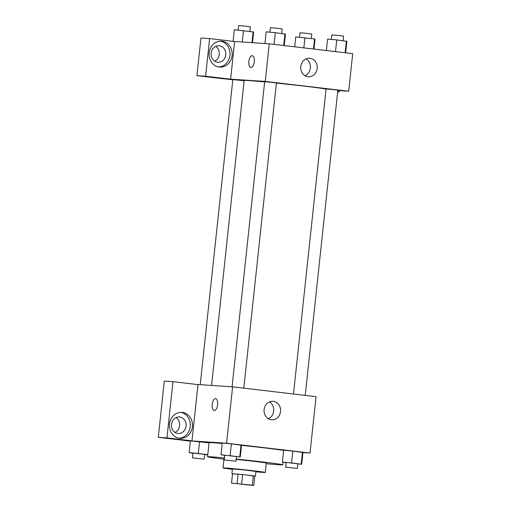 <?xml version="1.0" encoding="UTF-8"?>
<svg xmlns="http://www.w3.org/2000/svg" width="511" height="511" viewBox="0 0 511 511"><rect width="100%" height="100%" fill="white"/><g stroke="black" fill="none" stroke-linecap="round" stroke-linejoin="round"><path stroke-width="0.77" d="M249.956 485.143L234.428 483.406L249.956 485.143M252.332 485.201L231.534 483.119L253.775 485.45L252.332 485.201L253.335 475.805L242.636 474.54L241.626 483.943M253.335 475.805L254.778 476.054L253.775 485.45M242.636 474.54L232.537 473.723L231.534 483.119M254.765 476.156L243.683 474.642L232.531 473.78M231.911 473.633L232.409 468.932L244.188 469.941L255.909 471.442L255.411 476.143M238.088 474.087L237.085 483.483M255.87 471.806A21.27 0.441 -173.9 0 0 265.311 472.445A21.27 0.441 -173.9 0 0 244.207 469.75A21.27 0.441 -173.9 0 0 223.013 467.929A21.27 0.441 -173.9 0 0 232.371 469.296M265.311 472.445L266.314 463.049A21.27 0.441 -173.9 0 0 236.191 459.427M224.406 458.488A21.27 0.441 -173.9 0 0 224.016 458.527L223.013 467.929M266.244 463.694A37.814 0.786 -173.9 0 0 282.762 464.806A37.814 0.786 -173.9 0 0 236.229 459.07M224.47 457.92A37.814 0.786 -173.9 0 0 207.568 456.77A37.814 0.786 -173.9 0 0 223.946 459.178M207.568 456.77L209.076 442.673A37.814 0.786 6.1 0 1 222.196 443.478M241.511 445.356A37.814 0.786 6.1 0 1 283.637 450.498M302.927 452.567L310.03 453.04L226.577 443.216L183.315 440.348L190.373 441.178M207.798 454.611L198.294 453.487L199.552 441.74L209.05 442.865L190.405 440.891L189.153 452.637L192.896 453.302M236.484 456.662L240.266 457.013L241.518 445.266L231.394 443.855L222.247 442.999L220.988 454.745L224.738 455.41M297.907 463.892L301.682 464.243L302.94 452.497L292.809 451.085L283.662 450.229L282.411 461.976L286.154 462.64M217.616 404.763A5.908 2.708 96.7 0 1 214.224 410.454A5.908 2.708 96.7 0 1 212.225 404.265A5.908 2.708 96.7 0 1 215.604 398.714A5.908 2.708 96.7 0 1 217.616 404.763M191.976 440.846L166.944 437.901L172.954 381.666L197.987 384.611L191.976 440.846L183.315 440.348M310.03 453.04L316.054 396.651L232.601 386.827L226.577 443.216M232.601 386.827L196.518 384.438M215.604 398.714A5.908 2.708 -83.3 0 0 212.231 404.271A5.908 2.708 -83.3 0 0 214.224 410.454M179.578 438.272A12.999 11.549 -86.2 0 1 169.454 424.296A12.999 11.549 -86.2 0 1 181.814 412.383A12.999 11.549 -86.2 0 1 192.481 426.117A12.999 11.549 -86.2 0 1 180.096 438.323A12.999 11.549 -86.2 0 1 179.578 438.272M179.022 438.189A12.999 11.549 93.8 0 0 190.322 425.97A12.999 11.549 93.8 0 0 180.728 412.364M171.492 424.347A8.272 7.352 -86.2 0 1 179.342 416.957A8.272 7.352 -86.2 0 1 186.093 426.065A8.272 7.352 -86.2 0 1 178.25 433.462A8.272 7.352 -86.2 0 1 171.492 424.347M176.04 417.589A8.272 7.352 -86.2 0 1 179.604 425.637A8.272 7.352 -86.2 0 1 175.062 432.395M172.954 381.666L164.299 381.091L158.289 437.327L166.944 437.901M183.321 440.271L158.289 437.327M271.335 419.774A9.294 8.259 -86.2 0 1 264.098 409.777A9.294 8.259 -86.2 0 1 272.931 401.263A9.294 8.259 -86.2 0 1 280.558 411.08A9.294 8.259 -86.2 0 1 271.705 419.812A9.294 8.259 -86.2 0 1 271.335 419.774M268.345 418.745A9.294 8.259 93.8 0 0 273.724 410.627A9.294 8.259 93.8 0 0 269.463 401.87M211.58 385.435L244.169 80.483A41.404 0.862 6.1 0 1 264.647 81.926M276.413 83.082A41.404 0.862 6.1 0 1 326.075 89.112M305.227 395.38L337.841 90.179L333.364 89.585L326.095 88.927L293.493 393.994M200.229 384.681L232.831 79.588L244.137 80.744M232.071 386.795L264.672 81.696L270.562 82.201L276.425 82.948L243.811 388.149M232.812 79.812L223.454 78.713M337.809 90.511L348.694 91.226L265.247 81.402L230.627 79.186L205.594 76.241L209.619 38.574L234.651 41.519L230.633 79.109M214.729 61.186A8.272 7.352 93.8 0 0 219.276 54.428A8.272 7.352 93.8 0 0 215.712 46.386M230.627 79.186L221.972 78.617L196.939 75.666L200.964 37.999L209.619 38.574M225.766 54.862A8.272 7.352 -86.2 0 1 217.916 62.253A8.272 7.352 -86.2 0 1 211.164 53.144A8.272 7.352 -86.2 0 1 219.008 45.747A8.272 7.352 -86.2 0 1 225.766 54.862M218.689 66.986A12.999 11.549 93.8 0 0 229.988 54.766A12.999 11.549 93.8 0 0 220.401 41.161M219.245 67.069A12.999 11.549 -86.2 0 1 209.127 53.087A12.999 11.549 -86.2 0 1 221.487 41.174A12.999 11.549 -86.2 0 1 232.154 54.907A12.999 11.549 -86.2 0 1 219.768 67.113A12.999 11.549 -86.2 0 1 219.245 67.069M337.669 91.788L339.112 91.961L339.253 90.607M339.112 91.961L337.662 91.865M205.594 76.241L196.939 75.666M348.694 91.226L352.711 53.636L269.259 43.812L234.651 41.519M300.775 66.558A9.294 8.259 -86.2 0 1 309.589 58.248A9.294 8.259 -86.2 0 1 317.216 68.065A9.294 8.259 -86.2 0 1 308.363 76.797A9.294 8.259 -86.2 0 1 300.775 66.558M269.259 43.812L265.247 81.402M305.003 75.737A9.294 8.259 93.8 0 0 310.381 67.612A9.294 8.259 93.8 0 0 306.121 58.854M254.274 61.748A5.908 2.708 96.7 0 1 250.882 67.439A5.908 2.708 96.7 0 1 248.883 61.256A5.908 2.708 96.7 0 1 252.262 55.705A5.908 2.708 96.7 0 1 254.274 61.748M252.262 55.705A5.908 2.708 -83.3 0 0 248.889 61.256A5.908 2.708 -83.3 0 0 250.882 67.439M345.653 52.805L346.873 41.353L336.749 39.935L327.602 39.085L326.382 50.538M346.388 41.072L345.136 52.748M336.749 39.935L335.503 51.611M331.383 39.436L331.869 34.889L337.758 35.393L343.616 36.147L343.13 40.688M284.231 45.575L285.457 34.122L275.327 32.704L266.186 31.848L264.941 43.524M284.966 33.841L283.72 45.517M275.327 32.704L274.081 44.38M269.961 32.206L270.447 27.658L276.336 28.162L282.2 28.916L281.714 33.458M313.984 49.082L315.038 39.245L314.546 38.964L295.76 36.971L294.713 46.808M314.546 38.964L313.467 49.018M304.907 37.827L303.834 47.887M299.542 37.329L300.027 32.781L305.917 33.285L311.774 34.039L311.288 38.581M252.472 42.7L253.616 32.014L234.345 29.74L233.105 41.34M253.124 31.733L251.955 42.669M243.492 30.596L242.265 42.023M238.12 30.098L238.605 25.55L244.494 26.055L250.358 26.808L249.873 31.35M301.682 464.243L282.411 461.976M285.668 467.182L286.173 462.481L292.062 462.985L297.919 463.739L297.421 468.434L285.668 467.182L297.421 468.434M302.94 452.497L302.448 452.216L301.19 463.962M302.448 452.216L292.809 451.085L291.557 462.832M292.809 451.085L283.662 450.229M240.266 457.013L220.988 454.745M224.252 459.951L224.751 455.25L230.64 455.755L236.504 456.508L235.999 461.203L224.252 459.951L235.999 461.203M241.518 445.266L241.026 444.985L239.774 456.732M241.026 444.985L231.394 443.855L230.135 455.601M231.394 443.855L222.247 442.999M204.643 454.554L207.773 454.841M198.294 453.487L189.153 452.637M192.411 457.843L192.909 453.142L198.798 453.647L204.662 454.4L204.157 459.095L192.411 457.843L204.157 459.095M199.552 441.74L190.405 440.891M283.037 462.27L282.762 464.806"/></g></svg>
